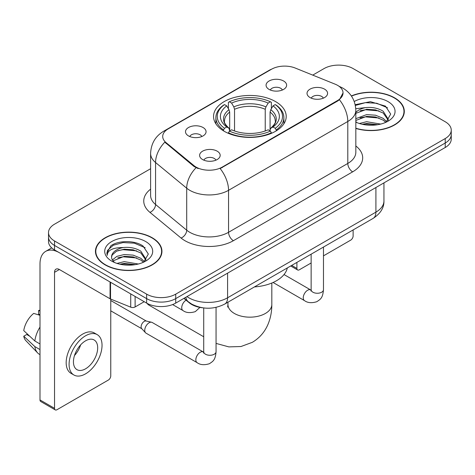 <?xml version="1.0" encoding="UTF-8"?>
<svg xmlns="http://www.w3.org/2000/svg" width="475" height="475" viewBox="0 0 475 475"><rect width="100%" height="100%" fill="white"/><g stroke="black" fill="none" stroke-linecap="round" stroke-linejoin="round"><path stroke-width="0.71" d="M275.571 101.603A36.332 20.977 0 0 0 235.98 97.054A36.332 20.977 0 0 0 213.548 116.434A36.332 20.977 0 0 0 224.194 131.266A36.332 20.977 0 0 0 263.785 135.814A36.332 20.977 0 0 0 286.211 116.434A36.332 20.977 0 0 0 275.571 101.603M188.516 135.915A10.284 5.938 180 0 1 186.473 134.235A10.284 5.938 180 0 1 189.881 126.855A10.284 5.938 180 0 1 203.057 127.52A10.284 5.938 180 0 1 205.099 134.235A10.284 5.938 180 0 1 188.516 135.915M201.804 136.527A6.169 3.562 0 0 0 200.147 134.793A6.169 3.562 0 0 0 194.073 133.891A6.169 3.562 0 0 0 189.768 136.527M269.076 89.401A10.284 5.938 180 0 1 267.039 87.721A10.284 5.938 180 0 1 270.441 80.346A10.284 5.938 180 0 1 283.617 81.005A10.284 5.938 180 0 1 285.659 87.721A10.284 5.938 180 0 1 269.076 89.401M282.364 90.018A6.169 3.562 0 0 0 280.713 88.285A6.169 3.562 0 0 0 274.633 87.382A6.169 3.562 0 0 0 270.328 90.018M202.623 159.558A10.284 5.938 180 0 1 200.581 157.884A10.284 5.938 180 0 1 203.989 150.504A10.284 5.938 180 0 1 217.164 151.163A10.284 5.938 180 0 1 219.201 157.884A10.284 5.938 180 0 1 202.623 159.558M215.911 160.176A6.169 3.562 0 0 0 214.255 158.442A6.169 3.562 0 0 0 208.175 157.54A6.169 3.562 0 0 0 203.876 160.176M310.038 97.547A10.284 5.938 180 0 1 307.996 95.867A10.284 5.938 180 0 1 311.404 88.487A10.284 5.938 180 0 1 324.579 89.152A10.284 5.938 180 0 1 326.616 95.867A10.284 5.938 180 0 1 310.038 97.547M323.327 98.159A6.169 3.562 0 0 0 321.67 96.425A6.169 3.562 0 0 0 315.59 95.522A6.169 3.562 0 0 0 311.291 98.159M335.148 84.176A18.507 10.688 180 0 1 337.618 85.369A18.507 10.688 180 0 1 343.039 92.928A18.507 10.688 180 0 1 337.618 100.486L222.252 167.087A18.507 10.688 180 0 1 194.002 165.662L166.054 142.619A18.507 10.688 180 0 1 162.711 136.491A18.507 10.688 180 0 1 168.132 128.933L271.528 69.237A18.507 10.688 180 0 1 295.23 68.038L335.148 84.176M202.427 307.764A20.567 11.875 180 0 1 189.418 302.908L183.914 298.371M355.828 128.458A33.25 19.196 0 0 0 404.308 111.399A33.25 19.196 0 0 0 394.571 97.826A33.25 19.196 0 0 0 351.352 95.938M152.208 237.755A33.25 19.196 0 0 0 115.977 233.593A33.25 19.196 0 0 0 95.451 251.328A33.25 19.196 0 0 0 105.189 264.902A33.25 19.196 0 0 0 141.425 269.058A33.25 19.196 0 0 0 161.945 251.328A33.25 19.196 0 0 0 152.208 237.755M95.796 253.056A33.25 19.196 0 0 0 95.683 253.567M343.039 92.928L339.411 99.732L337.618 101.032L220.168 168.578A23.993 13.852 60 0 1 228.552 190.315A27.419 15.829 180 0 1 189.774 190.315A27.419 15.829 180 0 1 186.705 188.201L155.562 162.527A27.419 15.829 180 0 1 150.605 153.443L150.605 195.427A27.419 15.829 0 0 0 155.562 204.505L186.705 230.185A27.419 15.829 0 0 0 189.774 232.299A27.419 15.829 0 0 0 228.552 232.299L347.795 163.453A27.419 15.829 0 0 0 355.828 152.255L355.828 110.277A27.419 15.829 180 0 1 347.795 121.475A23.993 13.852 -120 0 0 339.411 99.732M150.605 168.72L54.536 224.182A20.567 11.875 0 0 0 48.515 232.578L48.515 241.532A20.567 11.875 0 0 0 54.536 249.927L146.632 303.098L146.632 298.621A20.567 11.875 0 0 0 175.72 298.621L445.229 143.023A20.567 11.875 0 0 0 451.25 134.627A20.567 11.875 0 0 1 445.229 143.023L175.72 298.621A20.567 11.875 0 0 1 146.632 298.621L54.536 245.45L146.632 298.621L146.632 294.144A20.567 11.875 0 0 0 175.72 294.144L445.229 138.546A20.567 11.875 0 0 0 451.25 130.15A20.567 11.875 0 0 0 445.229 121.754L353.127 68.584A20.567 11.875 0 0 0 324.045 68.584L312.734 75.115M48.515 237.055A20.567 11.875 0 0 0 54.536 245.45A20.567 11.875 0 0 1 48.515 237.055M198.158 168.578L194.002 166.476L164.813 142.167A23.993 16.049 129.5 0 0 155.562 162.527L155.562 204.505A6.858 4.584 -50.5 0 1 149.946 212.373A34.277 19.79 180 0 1 150.605 189.151M48.515 232.578A20.567 11.875 0 0 0 54.536 240.973L146.632 294.144M161.72 253.567A33.25 19.196 0 0 0 161.607 253.056M404.082 113.638A33.25 19.196 0 0 0 403.97 113.127M146.632 303.098A20.567 11.875 0 0 0 175.72 303.098L445.229 147.499A20.567 11.875 0 0 0 451.25 139.104L451.25 130.15M355.828 128.238A32.906 19 0 0 0 403.97 111.399A32.906 19 0 0 0 394.333 97.969A32.906 19 0 0 0 351.482 96.134M359.361 123.494L366.629 121.719L380.713 124.082M362.205 124.272L366.629 123.494L377.762 124.699M355.828 118.679L366.629 114.606L375.499 115.199L383.183 118.352L386.709 121.719M355.828 120.46L366.629 116.387L375.499 116.981L383.183 120.133L385.789 122.336M355.775 108.686L365.673 107.605A17.136 9.892 0 0 0 355.828 112.468M365.673 107.605C372.246 106.917 378.082 108.128 383.183 111.245L388.2 119.142L388.081 120.448M355.828 113.353L366.629 109.28L375.499 109.867L383.183 113.02L388.146 120.027M355.828 121.594L356.802 122.538M355.828 122.099A23.993 13.852 0 0 0 388.027 121.196A23.993 13.852 0 0 0 388.027 101.603A23.993 13.852 0 0 0 354.255 101.513M386.074 122.206L390.688 114.095L385.427 106.115L370.423 101.674L355.199 104.69M355.359 105.45L365.406 102.653L376.717 103.241L387.541 107.807M360.109 110.74L365.406 109.761L378.979 110.907M360.109 117.847L365.406 116.868L378.979 118.014M362.662 124.373L365.406 123.975L377.506 124.741M291.703 265.4L296.899 268.399A3.426 1.977 120 0 0 297.611 269.966A3.426 1.977 120 0 0 299.321 269.8L311.137 262.978M323.475 255.853L350.704 240.136A3.426 1.977 120 0 0 353.127 235.938L353.127 229.936M296.899 268.399L296.899 262.402M105.432 264.759A32.906 19 0 0 0 141.295 268.88A32.906 19 0 0 0 161.607 251.328A32.906 19 0 0 0 151.964 237.892A32.906 19 0 0 0 116.108 233.777A32.906 19 0 0 0 95.796 251.328A32.906 19 0 0 0 105.432 264.759M116.998 263.417L124.266 261.642L138.35 264.011M119.843 264.201L124.266 263.423L135.399 264.628M112.379 259.938L116.897 256.358L124.266 254.535L133.137 255.128L140.82 258.281L144.347 261.642M112.973 260.912L124.266 256.31L133.137 256.904L140.82 260.057L143.426 262.265M143.711 262.135L148.325 254.018L143.064 246.044C134.698 240.047 118.121 240.326 110.8 245.842L106.851 253.074L107.225 255.402C107.445 250.188 112.807 247.564 123.31 247.528A17.136 9.892 0 0 0 111.566 256.922A17.136 9.892 0 0 0 112.397 259.967L114.439 262.467M123.31 247.528C129.883 246.84 135.719 248.057 140.82 251.174L145.837 259.065L145.718 260.371M111.566 257.118L112.147 255.016L116.583 251.174L124.266 249.203L133.137 249.797L140.82 252.949L145.783 259.956M145.665 241.532A23.993 13.852 0 0 0 111.738 241.532A23.993 13.852 0 0 0 111.738 261.119A23.993 13.852 0 0 0 145.665 261.119A23.993 13.852 0 0 0 145.665 241.532M106.851 253.24L107.593 250.313L113.252 245.248L123.043 242.577L134.354 243.17L145.178 247.736M117.747 250.669L123.043 249.684L136.616 250.836M117.747 257.777L123.043 256.797L136.616 257.943M120.3 264.302L123.043 263.904L135.137 264.67M146.971 303.288A21.939 12.665 120 0 0 149.239 305.306L203.722 336.763M223.541 130.88L223.541 129.966L224.515 128.286A32.633 18.84 0 0 1 224.515 104.589L226.759 105.883A29.48 17.017 0 0 0 226.759 126.991L228.974 128.25L229.686 130.892M229.686 129.812L229.686 112.094L228.974 109.701L226.759 105.883M228.386 108.692L228.386 102.345L229.36 101.787A32.633 18.84 0 0 1 270.406 101.787L268.161 103.087A29.48 17.017 0 0 0 231.604 103.087L233.819 106.905L234.537 109.292L234.537 130.963M265.228 130.963L265.228 109.292L265.947 106.905L268.161 103.087M254.416 286.93A37.703 21.767 0 0 0 287.31 267.936M228.386 132.762A34.004 19.629 0 0 0 271.379 132.762L270.406 131.082A32.633 18.84 0 0 1 229.36 131.082L228.386 133.344M271.379 133.344L271.379 132.762M224.515 104.589L223.541 105.147A34.004 19.629 0 0 0 215.882 117.557A34.004 19.629 0 0 0 223.541 129.966M270.406 101.787L271.379 102.345L271.379 108.692M229.36 131.082L231.604 129.788A29.48 17.017 0 0 0 268.161 129.788L270.406 131.082M226.759 126.991L224.515 128.286M231.604 103.087L229.36 101.787M228.974 109.701A26.368 15.224 0 0 0 228.974 128.25L229.098 128.327C225.352 124.705 223.826 122.247 224.521 120.953A25.365 14.642 0 0 1 229.686 112.094M276.224 129.966A34.004 19.629 0 0 0 283.884 117.557A34.004 19.629 0 0 0 276.224 105.147L275.251 104.589A32.633 18.84 0 0 1 275.251 128.286L276.224 129.966L276.224 130.88M275.251 128.286L273.006 126.991A29.48 17.017 0 0 0 273.006 105.883L275.251 104.589M273.006 105.883L270.792 109.701L270.073 112.094L270.073 129.812L270.792 128.25L273.006 126.991M270.073 112.094A25.365 14.642 0 0 1 275.245 120.953C275.933 122.259 274.408 124.717 270.667 128.327L270.792 128.25A26.368 15.224 0 0 0 270.792 109.701M270.073 130.892L270.073 129.812M216.06 307.367L216.06 351.714C215.359 360.412 212.853 361.344 209.404 363.719C204.309 365.293 200.213 364.937 197.113 362.651L146.021 333.153A6.169 3.562 -60 0 1 145.528 332.755A6.169 3.562 -60 0 1 144.744 330.333A6.169 3.562 -60 0 1 149.108 322.774A6.169 3.562 -60 0 1 151.596 322.24A6.169 3.562 -60 0 1 152.19 322.472L203.704 352.189M145.528 332.755L141.675 328.587A4.453 2.571 -60 0 1 141.111 326.836A4.453 2.571 -60 0 1 144.257 321.373A4.453 2.571 -60 0 1 146.057 320.987L151.596 322.24M135.12 296.453L135.12 306.951L144.21 301.702M110.069 281.99L59.387 252.724A27.419 15.829 -120 0 0 45.677 251.37A27.419 15.829 -120 0 0 39.995 263.922L39.995 399.932L54.536 408.328L54.536 272.317A6.858 3.96 60 0 1 55.955 269.177A6.858 3.96 60 0 1 59.387 269.515L110.069 298.781L110.069 281.99A3.426 1.977 0 0 0 110.527 282.209M54.536 408.328A3.426 1.977 120 0 0 55.248 409.895L40.708 401.5A3.426 1.977 -60 0 1 39.995 399.932M55.248 409.895A3.426 1.977 120 0 0 56.958 409.729L108.342 380.059A3.426 1.977 120 0 0 110.764 375.862L110.764 299.096M135.12 306.951A3.426 1.977 180 0 1 130.732 307.171L110.527 299.001A3.426 1.977 180 0 1 110.069 298.781M85.559 368.814A17.136 9.892 120 0 0 96.758 353.709A17.136 9.892 120 0 0 94.127 339.975A17.136 9.892 120 0 0 85.559 340.824A17.136 9.892 120 0 0 74.361 355.929A17.136 9.892 120 0 0 76.992 369.663A17.136 9.892 120 0 0 85.559 368.814M74.486 355.526A17.136 9.892 120 0 0 80.637 344.874M39.995 311.036L38.54 310.591L38.54 314.034L39.995 314.878M97.215 334.632L94.305 332.957A23.305 13.454 120 0 0 82.65 334.109A23.305 13.454 120 0 0 67.426 354.647A23.305 13.454 120 0 0 71.001 373.326L73.904 375.001A23.305 13.454 120 0 0 85.559 373.849A23.305 13.454 120 0 0 100.783 353.311A23.305 13.454 120 0 0 97.215 334.632A23.305 13.454 120 0 0 85.559 335.789A23.305 13.454 120 0 0 70.336 356.327A23.305 13.454 120 0 0 73.904 375.001M39.995 327.061A22.622 13.062 120 0 0 34.847 340.997L23.75 330.618A17.824 10.29 120 0 1 33.695 313.393L39.995 315.305M39.995 343.971L34.847 340.997M29.753 336.235L26.731 334.489L23.75 336.211L34.847 346.596L39.995 349.57M34.847 346.596A22.622 13.062 120 0 0 37.638 352.913A22.622 13.062 120 0 0 39.348 354.261L39.995 354.635M39.995 310.187A17.824 10.29 120 0 0 38.54 310.591M23.75 336.211A17.824 10.29 120 0 0 25.858 340.646L37.638 352.913M166.054 142.619L166.054 143.432M194.002 165.662L194.002 166.476M222.252 167.087L222.252 167.639M337.618 100.486L337.618 101.032M233.403 240.694A6.858 3.96 60 0 1 228.552 232.299L228.552 190.315L347.795 121.475L347.795 163.453A6.858 3.96 60 0 0 352.646 171.849L233.403 240.694A34.277 19.79 180 0 1 184.929 240.694A34.277 19.79 180 0 1 181.088 238.052L149.946 212.373M355.828 110.277C355.365 100.421 351.031 93.029 342.825 88.101L339.364 86.414A23.993 11.234 112 0 0 339.043 86.296M166.09 130.334A23.993 13.852 -120 0 0 163.602 131.266C155.402 136.194 151.068 143.587 150.605 153.443M163.602 131.266L269.515 70.122A23.993 13.852 60 0 1 271.332 69.35M196.05 167.746A23.993 16.049 129.5 0 0 186.705 188.201L186.705 230.185A6.858 4.584 -50.5 0 1 181.088 238.052M355.828 145.979A34.277 19.79 180 0 1 352.646 171.849M175.72 294.144L175.72 303.098M445.229 138.546L445.229 147.499M54.536 240.973L54.536 249.927M186.966 296.608A27.419 15.829 0 0 0 188.807 297.783A27.419 15.829 0 0 0 227.584 297.783L375.909 212.147A27.419 15.829 0 0 0 383.942 200.955C384.144 207.759 380.517 213.578 373.071 218.423L224.746 304.059A13.71 7.915 60 0 0 227.584 297.783L227.584 273.155M375.909 187.518L375.909 212.147A13.71 7.915 60 0 1 373.071 218.423M185.856 297.249A13.71 9.168 129.5 0 0 188.243 301.708L184.08 298.27M271.819 283.023L271.819 304.499A21.939 12.665 180 0 1 265.394 313.458A21.939 12.665 180 0 1 234.371 313.458A21.939 12.665 180 0 1 227.947 304.499L227.656 307.088M265.228 109.292A25.365 14.642 0 0 0 234.537 109.292M265.947 106.905A26.368 15.224 0 0 0 233.819 106.905M323.475 247.059L323.475 289.697A6.169 3.562 180 0 1 321.385 292.368A6.169 3.562 180 0 1 312.942 292.214A6.169 3.562 180 0 1 311.137 289.697L310.941 291.027M323.475 289.697C322.774 298.395 320.269 299.327 316.819 301.702C311.725 303.276 307.628 302.925 304.528 300.639A6.169 3.562 -60 0 1 303.584 295.693A6.169 3.562 -60 0 1 307.61 290.255A6.169 3.562 -60 0 1 307.889 290.106A6.169 3.562 -60 0 1 310.697 289.952L311.119 290.172M216.06 351.714A6.169 3.562 180 0 1 213.97 354.386A6.169 3.562 180 0 1 205.527 354.231A6.169 3.562 180 0 1 203.722 351.714L203.526 353.044M197.113 362.651A6.169 3.562 -60 0 1 196.169 357.711A6.169 3.562 -60 0 1 200.195 352.272A6.169 3.562 -60 0 1 200.474 352.123A6.169 3.562 -60 0 1 203.282 351.969M172.615 304.57L183.006 310.573A6.169 3.562 -60 0 1 182.062 305.627A6.169 3.562 -60 0 1 186.093 300.188A6.169 3.562 -60 0 1 186.111 300.182M54.536 272.317L59.387 269.515M110.527 282.251L110.527 299.001M130.732 307.171L130.732 293.918M269.515 70.122L273.909 68.073M339.364 86.414L339.002 86.266M224.746 304.059C213.714 309.605 202.677 309.605 191.645 304.059L188.243 301.708M383.942 200.955L383.942 182.881M403.97 114.148L403.97 111.399M297.611 269.966L290.7 265.982M161.607 254.078L161.607 251.328M95.796 254.078L95.796 251.328M271.819 304.499C271.854 311.511 270.59 318.096 268.031 324.259C264.741 332.019 259.504 338.046 252.332 342.327L240.985 346.524L228.843 346.887L216.06 343.407M215.882 123.827L215.882 117.557M283.884 123.827L283.884 117.557M227.947 302.213L227.947 304.499M304.528 300.639L273.077 282.483M311.137 254.178L311.137 289.697M310.697 289.952L284.026 274.55M110.764 310.822L141.835 328.759M203.722 307.942L203.722 351.714M110.764 300.533L146.288 321.041M183.006 310.573C186.046 312.847 190.143 313.203 195.302 311.636L199.945 307.396M45.677 251.37L51.704 247.885"/></g></svg>
